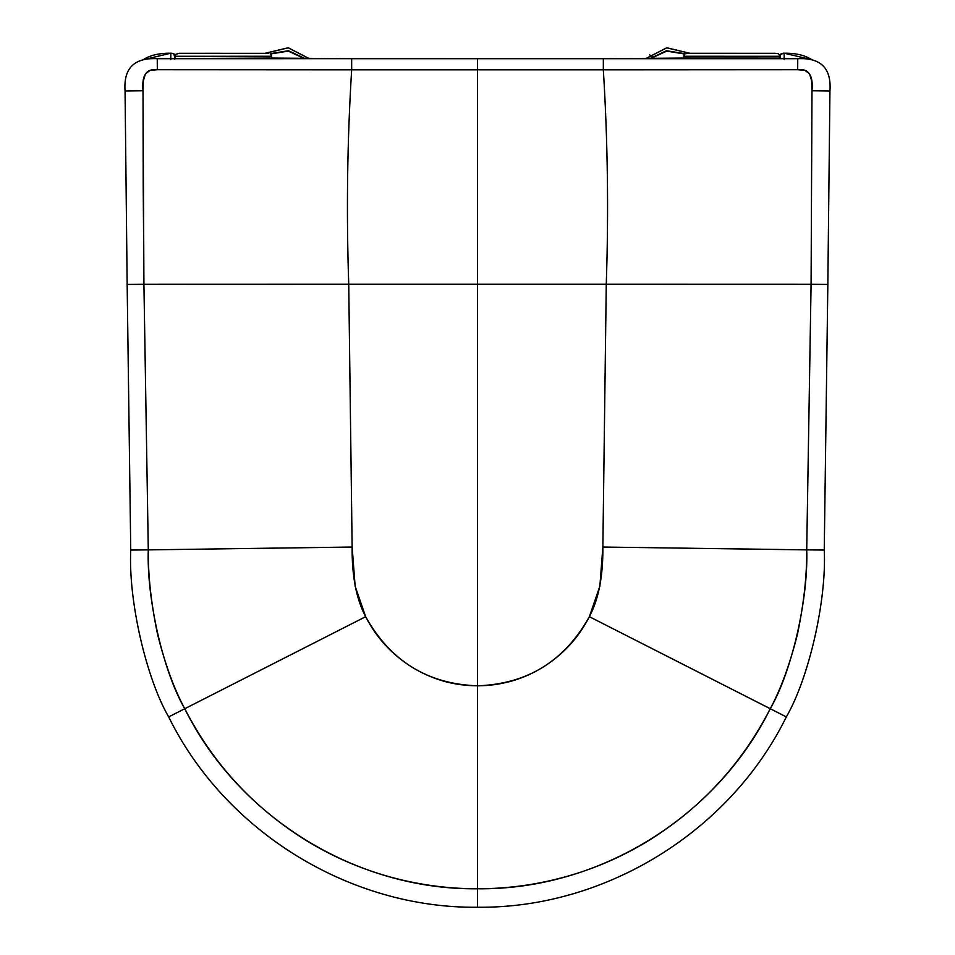<?xml version="1.0" encoding="UTF-8"?>
<svg xmlns="http://www.w3.org/2000/svg" width="955" height="955" viewBox="0 0 955 955"><rect width="100%" height="100%" fill="white"/><g stroke="black" fill="none" stroke-linecap="round" stroke-linejoin="round"><path stroke-width="1.43" d="M689.916 53.301L666.781 47.75L645.568 58.697L666.781 47.75L689.916 53.301M645.699 58.697L666.733 47.846L689.749 53.301L666.733 47.846L645.699 58.697M649.663 58.697L666.518 50.722L684.866 53.707M650.295 58.697L666.65 51.128L684.389 53.958L666.65 51.128L650.295 58.697M265.251 53.301L288.267 47.846L309.301 58.697L288.267 47.846L265.251 53.301M309.432 58.697L288.219 47.75L265.084 53.301L288.219 47.75L309.432 58.697M305.337 58.697L288.482 50.722L270.134 53.707M270.599 53.958L288.35 51.128L304.705 58.697L288.35 51.128L270.611 53.958L271.387 55.617L270.599 53.946M174.861 58.625L173.906 53.731L170.861 53.205L143.083 59.783C149.84 55.283 159.103 53.086 170.861 53.205L170.79 59.604L170.861 53.205C173.476 53.194 174.777 54.471 174.789 57.061L173.906 53.731L170.921 53.205C173.5 53.217 174.789 54.495 174.789 57.061L174.741 59.126M174.753 58.518L174.837 55.712M144.456 58.9L143.214 59.688M780.163 55.712L781.095 53.731L784.079 53.205C781.5 53.217 780.211 54.495 780.211 57.061C780.211 54.495 781.5 53.217 784.079 53.205L780.39 54.459L780.139 58.625M811.786 59.688L784.139 53.205L784.198 57.575M784.21 59.604L784.139 53.205C795.897 53.086 805.161 55.283 811.929 59.783L810.544 58.9M477.5 685.797L477.5 284.256L348.73 284.256L352.132 547.036L355.141 586.215L365.646 616.703C376.521 637.845 392.039 654.712 412.202 667.318C432.245 679.566 454.019 685.726 477.5 685.797C427.745 684.126 390.452 661.099 365.646 616.703L184.745 708.729C213.013 763.654 253.326 807.464 305.672 840.161C331.504 856.062 359.02 868.155 388.208 876.427C417.466 884.664 447.227 888.783 477.5 888.771L477.5 685.797C500.981 685.726 522.755 679.566 542.798 667.318C562.961 654.712 578.479 637.845 589.354 616.703L599.859 586.215L602.868 547.036L806.712 549.877L811.082 284.304L606.27 284.256L602.868 547.036L606.27 284.256L811.082 284.304L811.989 90.749L811.643 80.829L809.53 73.822L804.922 70.348L797.688 69.703L603.333 69.811C607.714 140.075 608.693 211.556 606.27 284.256C608.693 211.556 607.714 140.075 603.333 69.811L157.312 69.703L150.078 70.348L145.47 73.822L143.357 80.829L143.011 90.749L143.226 186.989L143.919 284.304L148.288 549.877C148.049 575.507 151.141 603.608 157.539 634.18C165.024 664.047 174.097 688.901 184.745 708.729L365.646 616.703C356.358 599.251 351.846 576.032 352.132 547.036L148.288 549.877L352.132 547.036L348.73 284.256L143.919 284.304L348.73 284.256C346.307 211.556 347.286 140.075 351.667 69.811C347.286 140.075 346.307 211.556 348.73 284.256L477.5 284.256L477.5 58.697L351.667 58.697L351.667 69.811L477.5 69.811L477.5 284.256L606.27 284.256L477.5 284.256L477.5 888.771C356.203 890.215 238.487 817.313 184.745 708.729L168.677 716.918C225.046 831.578 349.745 908.611 477.5 907.25L477.5 888.771L477.5 907.25C349.745 908.611 225.046 831.578 168.677 716.918C146.366 678.551 128.245 600.886 130.751 550.056L148.288 549.877L143.919 284.304L127.158 284.435L130.751 550.056C128.245 600.886 146.366 678.551 168.677 716.918L184.733 708.717C163.329 671.938 146.557 599.131 148.288 549.877L130.751 550.056L127.158 284.435L143.919 284.304L143.011 90.749L125.057 90.952L127.158 284.435L125.057 90.952L143.011 90.749C141.591 75.361 146.366 68.342 157.312 69.703L157.253 58.697C134.189 57.539 123.458 68.294 125.057 90.952C123.458 68.294 134.189 57.539 157.253 58.697L157.312 69.703L351.667 69.811L351.667 58.697L271.566 58.052L164.439 58.697L282.859 58.697L157.253 58.697L271.566 58.052L271.411 56.261L175.278 56.285L175.231 58.088L175.565 54.399L179.17 53.301L268.271 53.337L179.17 53.301L175.565 54.399L175.278 56.285L271.411 56.261L271.387 55.617L271.912 58.41L276.819 58.661L477.5 58.697L477.5 69.811L603.333 69.811L603.333 58.697L477.5 58.697L603.333 58.697L603.333 69.811L797.688 69.703L797.747 58.697C820.811 57.539 831.542 68.294 829.943 90.952L811.989 90.749L811.082 284.304L827.842 284.435L829.943 90.952L827.842 284.435L811.082 284.304L806.712 549.877L824.249 550.056C826.755 600.886 808.634 678.551 786.323 716.918C729.954 831.578 605.255 908.611 477.5 907.25L477.5 889.451L477.5 907.25C605.255 908.611 729.954 831.578 786.323 716.918L770.255 708.729L786.323 716.918C808.634 678.551 826.755 600.886 824.249 550.056L827.842 284.435L824.249 550.056L806.712 549.877C808.443 599.131 791.671 671.938 770.255 708.729C716.513 817.313 598.797 890.215 477.5 888.771C507.774 888.783 537.534 884.664 566.793 876.427C595.98 868.155 623.496 856.062 649.328 840.161C701.674 807.464 741.987 763.654 770.255 708.729L589.354 616.703C564.548 661.099 527.256 684.126 477.5 685.797M683.434 58.052L779.769 58.088L779.722 56.285L683.589 56.261L683.088 58.41L672.141 58.697L790.561 58.697L683.434 58.052L683.589 56.261L779.722 56.285L779.865 58.422L790.561 58.697L603.333 58.697L683.434 58.052M770.255 708.729C780.904 688.901 789.976 664.047 797.461 634.18C803.859 603.608 806.951 575.507 806.712 549.877L602.868 547.036C603.154 576.032 598.642 599.251 589.354 616.703L770.267 708.717M797.747 58.697L790.561 58.697L797.747 58.697L797.688 69.703C808.634 68.342 813.409 75.361 811.989 90.749L829.943 90.952C831.542 68.294 820.811 57.539 797.747 58.697M688.376 53.301L775.102 53.301L686.955 53.325L685.069 53.635L683.589 56.261L684.401 53.946L688.376 53.301M779.71 55.629L778.468 53.683L775.102 53.301L778.48 53.671L779.71 55.629M649.663 54.877L655.178 58.697M217.346 53.301L214.051 53.301"/></g></svg>
